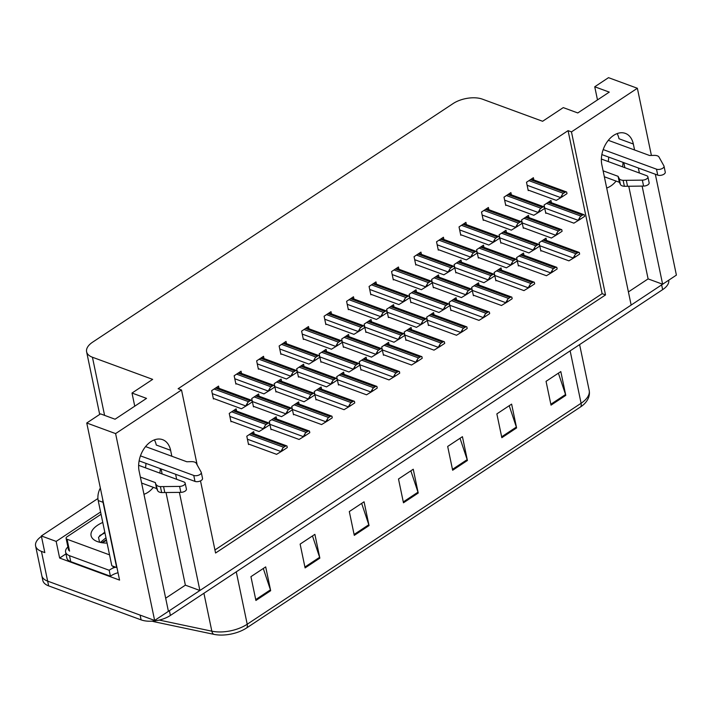 <?xml version="1.0" encoding="UTF-8"?>
<svg xmlns="http://www.w3.org/2000/svg" width="712" height="712" viewBox="0 0 712 712"><rect width="100%" height="100%" fill="white"/><g stroke="black" fill="none" stroke-linecap="round" stroke-linejoin="round"><path stroke-width="1.07" d="M153.356 487.355A22.437 15.201 -69.8 0 1 148.052 492.277A22.437 15.201 -69.8 0 1 143.958 494.288M606.695 188.012A22.437 15.201 110.2 0 0 610.78 186.001A22.437 15.201 110.2 0 0 616.094 181.088M171.85 456.25L170.604 450.304A22.437 15.201 110.2 0 0 162.603 439.66A22.437 15.201 110.2 0 0 150.882 441.68A22.437 15.201 110.2 0 0 139.125 471.139L168.415 611.332L154.637 620.446L47.651 581.126A21.04 10.484 168.2 0 1 41.812 575.661A21.04 10.484 168.2 0 0 47.651 581.126L140.122 615.115L141.11 619.867L48.647 585.878A21.04 10.484 168.2 0 1 42.809 580.413L35.6 545.908A21.04 10.484 168.2 0 1 41.438 536.421M634.579 149.983L633.342 144.029A22.437 15.201 110.2 0 0 625.341 133.384A22.437 15.201 110.2 0 0 613.619 135.405A22.437 15.201 110.2 0 0 601.862 164.864L631.152 305.065L199.894 590.497L179.388 492.375M633.342 144.029L619.013 138.76A22.437 15.201 110.2 0 0 617.135 133.598M200.499 480.867L215.576 553.019L605.52 294.928L571.46 131.889L637.365 88.261L608.511 77.661L594.743 86.775L609.267 92.115L577.788 112.95L563.263 107.61L542.606 121.28L482.38 99.146A21.04 10.484 -11.8 0 0 453.099 103.569L92.667 342.134A21.04 10.484 -11.8 0 0 86.606 351.772A21.04 10.484 -11.8 0 0 92.435 357.237L152.662 379.371L132.005 393.042L146.53 398.382L115.05 419.217L100.526 413.877L86.757 422.999L119.572 580.093L59.639 558.057L65.985 553.865M97.918 498.507L41.349 535.949L56.159 541.396L100.588 511.99M56.159 541.396L59.639 558.057M41.349 535.949L44.829 552.619L41.438 551.373A21.04 10.484 168.2 0 1 35.6 545.908M637.365 88.261L651.4 155.447M655.325 174.244L676.4 275.108L662.632 284.23L642.126 186.099M86.757 422.999L115.602 433.599L154.637 620.446M176.656 479.292L175.606 474.272M639.394 173.016L638.344 167.996M115.602 433.599L181.516 389.98L197.144 464.785M199.894 590.497L185.369 585.157L165.665 598.196M628.402 291.929L648.107 278.89L662.632 284.23M145.96 463.37A22.437 15.201 -69.8 0 1 145.479 467.828M132.005 393.042L134.746 406.178M608.698 157.103A22.437 15.201 -69.8 0 1 608.217 161.553M594.743 86.775L597.484 99.911M214.935 549.958L602.13 293.682L568.069 130.643L178.125 388.734L181.516 389.98M568.069 130.643L571.46 131.889M602.13 293.682L605.52 294.928M533.849 179.958L533.386 177.715L526.497 182.272L528.233 190.602L528.749 190.264M511.358 194.839L510.896 192.596L504.007 197.153L505.751 205.483L506.259 205.145M488.877 209.72L488.405 207.477L481.517 212.034L483.261 220.364L483.777 220.026M466.387 224.609L465.915 222.367L459.035 226.923L460.771 235.254L461.287 234.915M443.896 239.49L443.434 237.247L436.545 241.804L438.289 250.135L438.797 249.796M398.925 269.261L398.453 267.018L391.573 271.575L393.309 279.905L393.825 279.567M376.434 284.141L375.972 281.899L369.083 286.455L370.818 294.786L371.335 294.448M353.953 299.022L353.481 296.779L346.593 301.345L348.337 309.675L348.844 309.328M331.463 313.912L330.991 311.669L324.111 316.226L325.847 324.556L326.363 324.218M308.972 328.793L308.51 326.55L301.621 331.107L303.357 339.437L303.873 339.099M286.491 343.682L286.019 341.431L279.131 345.996L280.875 354.327L281.382 353.98M264.001 358.563L263.529 356.32L256.64 360.877L258.385 369.208L258.901 368.869M241.51 373.444L241.039 371.201L234.159 375.758L235.895 384.088L236.411 383.75M219.02 388.334L218.557 386.091L211.669 390.648L213.413 398.978L213.92 398.64M421.415 254.371L420.943 252.128L414.055 256.685L415.799 265.024L416.306 264.677M528.945 217.614L528.473 215.371L521.584 219.928L523.329 228.258L523.836 227.92M506.454 232.495L505.983 230.252L499.103 234.809L500.839 243.139L501.355 242.801M483.964 247.384L483.501 245.142L476.613 249.698L478.348 258.029L478.864 257.691M461.483 262.265L461.011 260.022L454.123 264.579L455.867 272.91L456.374 272.571M438.993 277.146L438.521 274.903L431.632 279.46L433.377 287.79L433.893 287.452M416.502 292.036L416.031 289.793L409.151 294.35L410.886 302.68L411.403 302.342M394.012 306.917L393.549 304.674L386.661 309.231L388.405 317.561L388.912 317.223M371.531 321.797L371.059 319.555L364.17 324.111L365.915 332.442L366.431 332.103M349.04 336.687L348.568 334.444L341.689 339.001L343.424 347.331L343.94 346.993M326.55 351.568L326.087 349.325L319.198 353.882L320.943 362.212L321.45 361.874M304.068 366.449L303.597 364.206L296.708 368.763L298.453 377.093L298.96 376.755M281.578 381.338L281.107 379.096L274.227 383.652L275.962 391.983L276.478 391.644M259.088 396.219L258.625 393.976L251.737 398.533L253.472 406.863L253.988 406.525M236.607 411.1L236.135 408.857L229.246 413.414L230.991 421.753L231.498 421.406M551.426 202.733L550.963 200.49L544.075 205.047L545.81 213.377L546.327 213.039M411.554 329.718L411.082 327.476L404.202 332.032L405.938 340.363L406.454 340.024M456.534 299.948L456.063 297.705L449.174 302.262L450.918 310.592L451.426 310.254M479.016 285.067L478.553 282.824L471.664 287.381L473.4 295.711L473.916 295.373M501.506 270.177L501.034 267.935L494.155 272.491L495.89 280.822L496.406 280.483M523.996 255.297L523.525 253.054L516.636 257.611L518.381 265.941L518.888 265.603M434.044 314.829L433.572 312.586L426.684 317.143L428.428 325.482L428.944 325.135M389.063 344.599L388.601 342.356L381.712 346.913L383.457 355.243L383.964 354.905M366.582 359.48L366.11 357.237L359.222 361.803L360.966 370.133L361.482 369.786M344.092 374.37L343.62 372.127L336.74 376.684L338.476 385.014L338.992 384.676M321.602 389.25L321.139 387.008L314.25 391.564L315.995 399.895L316.502 399.557M299.12 404.14L298.648 401.888L291.76 406.454L293.504 414.785L294.012 414.437M276.63 419.021L276.158 416.778L269.278 421.335L271.014 429.665L271.53 429.327M254.14 433.902L253.677 431.659L246.788 436.216L248.524 444.546L249.04 444.208M546.478 240.416L546.015 238.173L539.126 242.73L540.862 251.06L541.378 250.722M648.107 278.89L628.758 186.277M624.869 167.676L623.828 162.656M622.546 166.822A22.437 15.201 110.2 0 0 623.027 162.372M185.369 585.157L166.021 492.553M162.131 473.952L161.09 468.932M160.289 468.638A22.437 15.201 -69.8 0 1 159.808 473.097M154.397 439.874A22.437 15.201 -69.8 0 1 156.275 445.036L170.604 450.304M662.596 284.213A21.04 10.484 168.2 0 1 661.644 284.88L169.394 610.682A21.04 10.484 168.2 0 1 168.406 611.305M246.699 627.895A7.013 3.791 -123.5 0 0 247.215 624.237L581.09 403.259A28.053 13.982 -11.8 0 0 589.18 390.407C590.008 394.902 588.664 399.12 585.148 403.072A26.041 12.985 168.2 0 1 580.574 406.917L246.699 627.895A26.041 12.985 168.2 0 1 213.849 634.339L154.94 621.905A26.041 12.985 168.2 0 1 152.181 621.158M668.746 280.181A21.04 10.484 168.2 0 1 662.641 289.642L170.391 615.444A21.04 10.484 168.2 0 1 141.11 619.867M305.092 567.909L300.126 544.11L314.882 534.347L319.848 558.146L305.092 567.909M255.911 600.465L250.935 576.667L265.692 566.894L270.667 590.702L255.911 600.465M452.654 470.249L447.679 446.451L462.435 436.678L467.41 460.486L452.654 470.249M501.835 437.693L496.86 413.894L511.617 404.122L516.592 427.93L501.835 437.693M551.026 405.137L546.051 381.338L560.807 371.575L565.782 395.374L551.026 405.137M354.282 535.362L349.307 511.554L364.063 501.791L369.038 525.589L354.282 535.362M403.464 502.806L398.498 478.998L413.254 469.235L418.22 493.033L403.464 502.806M410.842 470.828L417.988 492.188A5.607 3.035 56.5 0 1 418.22 493.033M361.651 503.384L368.807 524.744A5.607 3.035 56.5 0 1 369.038 525.589M558.395 373.168L565.551 394.528A5.607 3.035 56.5 0 1 565.782 395.374M509.214 405.715L516.36 427.075A5.607 3.035 56.5 0 1 516.592 427.93M460.023 438.272L467.179 459.632A5.607 3.035 56.5 0 1 467.41 460.486M263.289 568.496L270.435 589.847A5.607 3.035 56.5 0 1 270.667 590.702M312.47 535.94L319.617 557.3A5.607 3.035 56.5 0 1 319.848 558.146M572.902 258.465L574.611 255.581L574.949 257.183L568.933 260.85L540.746 250.49M579.221 252.457L579.301 252.484A3.507 2.376 110.2 0 0 577.548 252.822L576.07 253.801A3.507 2.376 110.2 0 0 574.611 255.581M579.301 252.484L579.639 254.077L574.949 257.183M577.85 220.773L579.559 217.899L579.897 219.501L573.881 223.167L545.695 212.799M584.169 214.775L584.223 214.784A3.507 2.376 110.2 0 0 582.496 215.14L581.019 216.11A3.507 2.376 110.2 0 0 579.559 217.899M548.952 201.816L584.249 214.793L584.588 216.395L579.897 219.501M560.273 198.007L561.982 195.124L562.32 196.726L556.303 200.392L528.117 190.033M566.592 192L566.645 192.009A3.507 2.376 110.2 0 0 564.919 192.365L563.441 193.344A3.507 2.376 110.2 0 0 561.982 195.124M531.366 179.041L566.645 192.009L567.01 193.62L562.32 196.726M603.197 149.582L656.491 169.171L657.737 175.125L601.854 154.584M603.108 170.818L618.087 176.327L619.333 182.272L604.346 176.763M601.382 159.043L646.656 175.686A4.477 2.234 168.2 0 1 647.902 176.852L649.139 182.797A4.477 2.234 -11.8 0 1 643.586 186.081L624.38 186.295A7.013 3.498 168.2 0 1 620.428 184.479L619.333 182.272M618.087 176.327L619.182 178.525L620.428 184.479M624.38 186.295L623.134 180.35L642.34 180.136A4.477 2.234 168.2 0 0 647.902 176.852M623.134 180.35A7.013 3.498 168.2 0 1 619.182 178.525M627.557 186.295L626.311 180.341M657.737 175.125A4.477 2.234 -11.8 0 0 662.756 174.805A4.477 2.234 -11.8 0 0 665.266 172.135L664.02 166.181A4.477 2.234 168.2 0 0 663.904 165.86L658.822 156.729A7.013 3.498 168.2 0 0 654.159 155.376L649.567 155.492L608.315 140.326M664.02 166.181A4.477 2.234 168.2 0 1 661.519 168.86A4.477 2.234 168.2 0 1 656.491 169.171M550.421 273.346L552.129 270.471L552.459 272.064L546.451 275.731L518.256 265.371M556.731 267.338L556.82 267.365A3.507 2.376 110.2 0 0 555.057 267.703L553.58 268.682A3.507 2.376 110.2 0 0 552.129 270.471M556.82 267.365L557.149 268.958L552.459 272.064M527.93 288.227L529.639 285.352L529.977 286.945L523.961 290.612L495.774 280.252M534.249 282.228L534.329 282.246A3.507 2.376 110.2 0 0 532.576 282.593L531.099 283.563A3.507 2.376 110.2 0 0 529.639 285.352M534.329 282.246L534.668 283.848L529.977 286.945M505.44 303.116L507.149 300.233L507.487 301.835L501.471 305.501L473.284 295.142M511.759 297.109L511.839 297.135A3.507 2.376 110.2 0 0 510.086 297.474L508.608 298.453A3.507 2.376 110.2 0 0 507.149 300.233M511.839 297.135L512.177 298.728L507.487 301.835M482.959 317.997L484.667 315.122L484.997 316.715L478.98 320.382L450.794 310.023M489.269 311.99L489.358 312.016A3.507 2.376 110.2 0 0 487.595 312.354L486.118 313.333A3.507 2.376 110.2 0 0 484.667 315.122M489.358 312.016L489.687 313.609L484.997 316.715M555.369 235.663L557.078 232.788L557.407 234.382L551.399 238.048L523.204 227.689M561.679 229.656L561.768 229.682A3.507 2.376 110.2 0 0 560.006 230.02L558.528 231A3.507 2.376 110.2 0 0 557.078 232.788M561.768 229.682L562.097 231.275L557.407 234.382M532.879 250.544L534.587 247.669L534.926 249.262L528.909 252.929L500.723 242.57M539.198 244.536L539.278 244.563A3.507 2.376 110.2 0 0 537.524 244.901L536.047 245.88A3.507 2.376 110.2 0 0 534.587 247.669M539.278 244.563L539.616 246.156L534.926 249.262M510.388 265.425L512.097 262.55L512.435 264.152L506.419 267.819L478.233 257.45M516.707 259.426L516.761 259.435A3.507 2.376 110.2 0 0 515.034 259.791L513.557 260.761A3.507 2.376 110.2 0 0 512.097 262.55M481.49 246.468L516.761 259.435L517.126 261.046L512.435 264.152M487.907 280.314L489.616 277.44L489.945 279.033L483.929 282.7L455.742 272.34M494.217 274.307L494.306 274.334A3.507 2.376 110.2 0 0 492.544 274.672L491.066 275.651A3.507 2.376 110.2 0 0 489.616 277.44M494.306 274.334L494.635 275.927L489.945 279.033M537.791 212.888L539.5 210.013L539.829 211.606L533.813 215.273L505.627 204.914M544.101 206.88L544.191 206.907A3.507 2.376 110.2 0 0 542.428 207.245L540.951 208.224A3.507 2.376 110.2 0 0 539.5 210.013M544.191 206.907L544.52 208.5L539.829 211.606M515.301 227.769L517.01 224.894L517.339 226.487L511.332 230.154L483.145 219.794M521.62 221.77L521.7 221.788A3.507 2.376 110.2 0 0 519.938 222.135L518.469 223.105A3.507 2.376 110.2 0 0 517.01 224.894M521.7 221.788L522.029 223.39L517.339 226.487M492.811 242.658L494.52 239.775L494.858 241.377L488.841 245.044L460.655 234.684M499.13 236.651L499.21 236.678A3.507 2.376 110.2 0 0 497.457 237.016L495.979 237.995A3.507 2.376 110.2 0 0 494.52 239.775M499.21 236.678L499.548 238.271L494.858 241.377M470.321 257.539L472.038 254.665L472.368 256.258L466.351 259.925L438.165 249.565M476.639 251.532L476.728 251.558A3.507 2.376 110.2 0 0 474.966 251.897L473.489 252.876A3.507 2.376 110.2 0 0 472.038 254.665M476.728 251.558L477.058 253.152L472.368 256.258M140.46 455.858L193.762 475.447L194.999 481.401L139.125 460.86M70.737 561.635L69.491 555.68A14.026 6.995 168.2 0 1 65.602 552.04L66.839 557.986A14.026 6.995 -11.8 0 0 70.737 561.635L110.431 576.222A14.026 6.995 168.2 0 1 118.032 572.724M110.431 576.222L109.185 570.268A14.026 6.995 168.2 0 1 114.783 567.393M69.491 555.68L109.185 570.268M65.602 552.04A14.026 6.995 168.2 0 1 67.898 546.958M100.339 488.023A14.026 9.505 110.2 0 0 98.194 500.527L111.82 565.746L116.661 567.526A14.026 9.505 -69.8 0 1 116.91 567.357M102.724 499.45A14.026 9.505 110.2 0 0 103.035 502.307L116.661 567.526M140.371 477.084L155.35 482.594L156.595 488.548L141.608 483.039M138.644 465.319L183.918 481.962A4.477 2.234 168.2 0 1 185.165 483.119L186.41 489.073A4.477 2.234 -11.8 0 1 180.848 492.357L161.642 492.571A7.013 3.498 168.2 0 1 157.69 490.746L156.595 488.548M155.35 482.594L157.69 490.746M161.642 492.571L160.405 486.616L179.602 486.403A4.477 2.234 168.2 0 0 185.165 483.119M160.405 486.616A7.013 3.498 168.2 0 1 156.444 484.801M164.819 492.562L163.573 486.616M194.999 481.401A4.477 2.234 -11.8 0 0 200.019 481.081A4.477 2.234 -11.8 0 0 202.528 478.402L201.282 472.457A4.477 2.234 168.2 0 0 201.167 472.136L196.085 462.996A7.013 3.498 168.2 0 0 191.421 461.652L186.829 461.759L145.577 446.593M201.282 472.457A4.477 2.234 168.2 0 1 198.781 475.127A4.477 2.234 168.2 0 1 193.762 475.447M107.085 543.078A22.864 11.401 168.2 0 1 97.41 541.592A22.864 11.401 168.2 0 1 96.485 541.218A22.864 11.401 168.2 0 1 102.768 522.448M104.789 532.104L98.514 537.266L99.573 542.25M106.373 539.669L101.878 542.713M105.972 537.774L100.383 542.437M109.541 554.862L67.07 539.251A3.507 1.744 168.2 0 1 66.1 538.334A3.507 1.744 168.2 0 1 67.115 536.732L101.059 514.26M115.922 567.25A3.507 1.744 168.2 0 1 113.128 567.161L112.914 566.147M106.533 540.47L101.923 542.713M104.958 532.914L99.716 535.558M460.468 332.878L462.177 330.003L462.506 331.596L456.499 335.263L428.312 324.903M466.787 326.879L466.841 326.888A3.507 2.376 110.2 0 0 465.105 327.244L463.637 328.214A3.507 2.376 110.2 0 0 462.177 330.003M431.561 313.921L466.867 326.897L467.197 328.499L462.506 331.596M437.978 347.767L439.687 344.884L440.025 346.486L434.008 350.153L405.822 339.793M444.297 341.76L444.377 341.787A3.507 2.376 110.2 0 0 442.624 342.125L441.146 343.104A3.507 2.376 110.2 0 0 439.687 344.884M444.377 341.787L444.715 343.38L440.025 346.486M415.497 362.648L417.205 359.774L417.535 361.367L411.518 365.034L383.332 354.674M421.807 356.641L421.896 356.668A3.507 2.376 110.2 0 0 420.133 357.006L418.656 357.985A3.507 2.376 110.2 0 0 417.205 359.774M421.896 356.668L422.225 358.261L417.535 361.367M393.006 377.529L394.715 374.654L395.044 376.248L389.037 379.923L360.851 369.555M399.325 371.531L399.379 371.539A3.507 2.376 110.2 0 0 397.643 371.895L396.175 372.865A3.507 2.376 110.2 0 0 394.715 374.654M364.099 358.572L399.405 371.548L399.735 373.15L395.044 376.248M370.516 392.419L372.225 389.544L372.563 391.137L366.547 394.804L338.36 384.444M376.835 386.411L376.915 386.438A3.507 2.376 110.2 0 0 375.162 386.776L373.684 387.755A3.507 2.376 110.2 0 0 372.225 389.544M376.915 386.438L377.253 388.031L372.563 391.137M348.026 407.3L349.743 404.425L350.073 406.018L344.056 409.685L315.87 399.325M354.345 401.292L354.434 401.319A3.507 2.376 110.2 0 0 352.671 401.657L351.194 402.636A3.507 2.376 110.2 0 0 349.743 404.425M354.434 401.319L354.763 402.912L350.073 406.018M325.544 422.18L327.253 419.306L327.582 420.908L321.575 424.575L293.38 414.206M331.863 416.182L331.917 416.191A3.507 2.376 110.2 0 0 330.181 416.547L328.704 417.517A3.507 2.376 110.2 0 0 327.253 419.306M296.637 403.223L331.943 416.2L332.273 417.802L327.582 420.908M303.054 437.07L304.763 434.195L305.101 435.788L299.084 439.455L270.898 429.096M309.373 431.063L309.453 431.089A3.507 2.376 110.2 0 0 307.7 431.428L306.222 432.407A3.507 2.376 110.2 0 0 304.763 434.195M309.453 431.089L309.791 432.682L305.101 435.788M280.564 451.951L282.272 449.076L282.611 450.669L276.594 454.336L248.408 443.977M286.883 445.943L286.963 445.97A3.507 2.376 110.2 0 0 285.209 446.308L283.732 447.287A3.507 2.376 110.2 0 0 282.272 449.076M286.963 445.97L287.301 447.563L282.611 450.669M465.417 295.195L467.125 292.32L467.455 293.914L461.447 297.58L433.261 287.221M471.736 289.197L471.816 289.214A3.507 2.376 110.2 0 0 470.053 289.553L468.585 290.532A3.507 2.376 110.2 0 0 467.125 292.32M471.816 289.214L472.145 290.808L467.455 293.914M442.926 310.076L444.635 307.201L444.973 308.803L438.957 312.47L410.771 302.102M449.245 304.077L449.325 304.104A3.507 2.376 110.2 0 0 447.572 304.442L446.095 305.421A3.507 2.376 110.2 0 0 444.635 307.201M449.325 304.104L449.664 305.697L444.973 308.803M420.445 324.966L422.154 322.091L422.483 323.684L416.467 327.351L388.28 316.991M426.755 318.958L426.844 318.985A3.507 2.376 110.2 0 0 425.082 319.323L423.604 320.302A3.507 2.376 110.2 0 0 422.154 322.091M426.844 318.985L427.173 320.578L422.483 323.684M397.955 339.847L399.663 336.972L399.993 338.565L393.985 342.232L365.799 331.872M404.274 333.848L404.354 333.866A3.507 2.376 110.2 0 0 402.592 334.213L401.123 335.183A3.507 2.376 110.2 0 0 399.663 336.972M404.354 333.866L404.683 335.468L399.993 338.565M375.464 354.736L377.173 351.853L377.511 353.455L371.495 357.121L343.309 346.762M381.783 348.729L381.837 348.738A3.507 2.376 110.2 0 0 380.11 349.094L378.633 350.073A3.507 2.376 110.2 0 0 377.173 351.853M346.557 335.77L381.837 348.738L382.202 350.349L377.511 353.455M352.974 369.617L354.692 366.742L355.021 368.335L349.005 372.002L320.818 361.643M359.293 363.61L359.382 363.636A3.507 2.376 110.2 0 0 357.62 363.974L356.142 364.953A3.507 2.376 110.2 0 0 354.692 366.742M359.382 363.636L359.711 365.229L355.021 368.335M330.493 384.498L332.201 381.623L332.531 383.216L326.523 386.883L298.328 376.523M336.803 378.499L336.892 378.517A3.507 2.376 110.2 0 0 335.13 378.864L333.652 379.834A3.507 2.376 110.2 0 0 332.201 381.623M336.892 378.517L337.221 380.119L332.531 383.216M308.002 399.387L309.711 396.504L310.049 398.106L304.033 401.773L275.847 391.413M314.321 393.38L314.401 393.407A3.507 2.376 110.2 0 0 312.648 393.745L311.171 394.724A3.507 2.376 110.2 0 0 309.711 396.504M314.401 393.407L314.74 395L310.049 398.106M285.512 414.268L287.221 411.394L287.559 412.987L281.543 416.654L253.356 406.294M291.831 408.261L291.911 408.288A3.507 2.376 110.2 0 0 290.158 408.626L288.68 409.605A3.507 2.376 110.2 0 0 287.221 411.394M291.911 408.288L292.249 409.881L287.559 412.987M263.031 429.149L264.739 426.274L265.069 427.868L259.061 431.534L230.866 421.175M269.341 423.151L269.43 423.168A3.507 2.376 110.2 0 0 267.668 423.515L266.19 424.486A3.507 2.376 110.2 0 0 264.739 426.274M269.43 423.168L269.759 424.77L265.069 427.868M447.839 272.42L449.548 269.545L449.877 271.138L443.87 274.805L415.675 264.446M454.158 266.422L454.238 266.439A3.507 2.376 110.2 0 0 452.476 266.786L451.007 267.757A3.507 2.376 110.2 0 0 449.548 269.545M454.238 266.439L454.567 268.041L449.877 271.138M425.349 287.31L427.058 284.435L427.396 286.028L421.379 289.695L393.193 279.335M431.668 281.302L431.721 281.311A3.507 2.376 110.2 0 0 429.995 281.667L428.517 282.646A3.507 2.376 110.2 0 0 427.058 284.435M396.442 268.344L431.721 281.311L432.086 282.922L427.396 286.028M402.858 302.191L404.576 299.316L404.906 300.909L398.889 304.576L370.703 294.216M409.178 296.183L409.267 296.21A3.507 2.376 110.2 0 0 407.504 296.548L406.027 297.527A3.507 2.376 110.2 0 0 404.576 299.316M409.267 296.21L409.596 297.803L404.906 300.909M380.377 317.071L382.086 314.197L382.415 315.79L376.408 319.466L348.212 309.097M386.687 311.073L386.776 311.091A3.507 2.376 110.2 0 0 385.014 311.438L383.537 312.408A3.507 2.376 110.2 0 0 382.086 314.197M386.776 311.091L387.106 312.693L382.415 315.79M357.887 331.961L359.596 329.086L359.934 330.68L353.917 334.346L325.731 323.987M364.206 325.954L364.259 325.962A3.507 2.376 110.2 0 0 362.533 326.318L361.055 327.298A3.507 2.376 110.2 0 0 359.596 329.086M328.98 312.995L364.259 325.962L364.624 327.573L359.934 330.68M335.397 346.842L337.105 343.967L337.443 345.56L331.427 349.227L303.241 338.868M341.716 340.834L341.796 340.861A3.507 2.376 110.2 0 0 340.042 341.199L338.565 342.178A3.507 2.376 110.2 0 0 337.105 343.967M341.796 340.861L342.134 342.454L337.443 345.56M312.915 361.723L314.624 358.848L314.953 360.45L308.937 364.117L280.75 353.748M319.225 355.724L319.314 355.742A3.507 2.376 110.2 0 0 317.552 356.089L316.075 357.059A3.507 2.376 110.2 0 0 314.624 358.848M319.314 355.742L319.643 357.344L314.953 360.45M290.425 376.612L292.134 373.738L292.463 375.331L286.455 378.998L258.269 368.638M296.744 370.605L296.824 370.632A3.507 2.376 110.2 0 0 295.062 370.97L293.593 371.949A3.507 2.376 110.2 0 0 292.134 373.738M296.824 370.632L297.153 372.225L292.463 375.331M267.935 391.493L269.643 388.618L269.982 390.212L263.965 393.878L235.779 383.519M274.253 385.486L274.334 385.512A3.507 2.376 110.2 0 0 272.58 385.851L271.103 386.83A3.507 2.376 110.2 0 0 269.643 388.618M274.334 385.512L274.672 387.106L269.982 390.212M245.453 406.374L247.162 403.499L247.491 405.101L241.475 408.768L213.288 398.4M251.763 400.375L251.852 400.393A3.507 2.376 110.2 0 0 250.09 400.74L248.613 401.71A3.507 2.376 110.2 0 0 247.162 403.499M251.852 400.393L252.182 401.995L247.491 405.101M41.438 551.373L48.647 585.878M92.435 357.237L104.584 415.372M570.143 350.856L581.09 403.259A7.013 3.791 56.5 0 1 580.574 406.917M213.849 634.339A7.013 4.023 -78.1 0 1 211.838 631.179A28.053 13.982 -11.8 0 0 247.215 624.237L236.268 571.843M159.283 620.081L211.838 631.179L203.917 593.256M154.94 621.905A7.013 4.023 -78.1 0 1 153.899 621.015M662.641 289.642L661.644 284.88M170.391 615.444L169.394 610.682M403.286 501.924L417.988 492.188M452.467 469.368L467.179 459.632M501.657 436.812L516.36 427.075M550.839 404.256L565.551 394.528M354.095 534.481L368.807 524.744M304.914 567.028L319.617 557.3M255.724 599.584L270.435 589.847M539.749 245.729L572.777 257.869M541.565 241.11L576.07 253.801M543.042 240.14L577.548 252.822M544.698 208.046L577.726 220.186M546.513 203.427L581.019 216.11M547.991 202.457L582.496 215.14M527.12 185.271L560.148 197.411M528.936 180.652L563.441 193.344M530.413 179.682L564.919 192.365M643.586 186.081L642.34 180.136M517.268 260.61L550.296 272.749M519.075 256L553.58 268.682M520.552 255.021L555.057 267.703M494.778 275.491L527.806 287.63M496.593 270.88L531.099 283.563M498.062 269.901L532.576 282.593M472.287 290.38L505.315 302.52M474.103 285.761L508.608 298.453M475.58 284.791L510.086 297.474M449.806 305.261L482.834 317.401M451.613 300.651L486.118 313.333M453.09 299.672L487.595 312.354M522.216 222.927L555.244 235.067M524.023 218.317L558.528 231M525.501 217.338L560.006 230.02M499.726 237.808L532.754 249.948M501.542 233.198L536.047 245.88M503.01 232.219L537.524 244.901M477.236 252.698L510.264 264.837M479.051 248.079L513.557 260.761M480.529 247.108L515.034 259.791M454.754 267.578L487.782 279.718M456.561 262.968L491.066 275.651M458.038 261.989L492.544 274.672M504.639 200.152L537.667 212.292M506.446 195.542L540.951 208.224M507.923 194.563L542.428 207.245M482.149 215.033L515.177 227.173M483.955 210.423L518.469 223.105M485.433 209.444L519.938 222.135M459.658 229.923L492.686 242.062M461.474 225.304L495.979 237.995M462.942 224.333L497.457 237.016M437.168 244.803L470.205 256.943M438.984 240.193L473.489 252.876M440.461 239.214L474.966 251.897M98.194 500.527L103.035 502.307M180.848 492.357L179.602 486.403M67.07 539.251L69.562 551.15M427.316 320.142L460.344 332.29M429.122 315.532L463.637 328.214M430.6 314.553L465.105 327.244M404.825 335.032L437.853 347.171M406.641 330.413L441.146 343.104M408.118 329.442L442.624 342.125M382.335 349.912L415.372 362.052M384.151 345.302L418.656 357.985M385.628 344.323L420.133 357.006M359.854 364.793L392.882 376.942M361.66 360.183L396.175 372.865M363.138 359.204L397.643 371.895M337.363 379.683L370.391 391.822M339.179 375.073L373.684 387.755M340.647 374.094L375.162 386.776M314.873 394.564L347.91 406.703M316.689 389.953L351.194 402.636M318.166 388.975L352.671 401.657M292.392 409.445L325.42 421.593M294.198 404.834L328.704 417.517M295.676 403.855L330.181 416.547M269.901 424.334L302.929 436.474M271.717 419.724L306.222 432.407M273.185 418.745L307.7 431.428M247.411 439.215L280.439 451.355M249.227 434.605L283.732 447.287M250.704 433.626L285.209 446.308M432.264 282.459L465.292 294.599M434.071 277.849L468.585 290.532M435.548 276.87L470.053 289.553M409.774 297.349L442.802 309.489M411.589 292.73L446.095 305.421M413.067 291.76L447.572 304.442M387.284 312.23L420.32 324.369M389.099 307.62L423.604 320.302M390.577 306.641L425.082 319.323M364.802 327.111L397.83 339.25M366.609 322.5L401.123 335.183M368.086 321.521L402.592 334.213M342.312 342L375.34 354.14M344.127 337.381L378.633 350.073M345.596 336.411L380.11 349.094M319.822 356.881L352.849 369.021M321.637 352.271L356.142 364.953M323.115 351.292L357.62 363.974M297.34 371.762L330.368 383.901M299.147 367.152L333.652 379.834M300.624 366.173L335.13 378.864M274.85 386.652L307.878 398.791M276.665 382.033L311.171 394.724M278.134 381.062L312.648 393.745M252.36 401.532L285.387 413.672M254.175 396.922L288.68 409.605M255.653 395.943L290.158 408.626M229.878 416.413L262.906 428.562M231.685 411.803L266.19 424.486M233.162 410.824L267.668 423.515M414.687 259.684L447.715 271.833M416.493 255.074L451.007 267.757M417.971 254.095L452.476 266.786M392.196 274.574L425.224 286.714M394.012 269.955L428.517 282.646M395.48 268.985L429.995 281.667M369.706 289.455L402.734 301.594M371.522 284.845L406.027 297.527M372.999 283.865L407.504 296.548M347.225 304.335L380.252 316.484M349.031 299.725L383.537 312.408M350.509 298.746L385.014 311.438M324.734 319.225L357.762 331.365M326.55 314.615L361.055 327.298M328.018 313.636L362.533 326.318M302.244 334.106L335.272 346.246M304.06 329.496L338.565 342.178M305.537 328.517L340.042 341.199M279.763 348.987L312.791 361.135M281.569 344.377L316.075 357.059M283.047 343.407L317.552 356.089M257.272 363.877L290.3 376.016M259.079 359.266L293.593 371.949M260.556 358.287L295.062 370.97M234.782 378.757L267.81 390.897M236.598 374.147L271.103 386.83M238.075 373.168L272.58 385.851M212.292 393.647L245.328 405.787M214.107 389.028L248.613 401.71M215.585 388.058L250.09 400.74M86.606 351.772L99.689 414.428M589.18 390.407L579.612 344.59M544.004 239.499L579.274 252.466M521.513 254.389L556.793 267.356M499.023 269.269L534.303 282.237M476.542 284.15L511.812 297.118M454.051 299.04L489.331 312.007M526.462 216.697L561.741 229.665M503.971 231.587L539.251 244.554M459 261.349L494.279 274.316M508.884 193.931L544.155 206.898M486.394 208.812L521.673 221.779M463.904 223.693L499.183 236.66M441.422 238.582L476.693 251.55M66.1 538.334L68.583 550.243M409.071 328.802L444.35 341.769M386.589 343.691L421.86 356.659M341.609 373.453L376.888 386.42M319.127 388.343L354.398 401.31M274.147 418.104L309.426 431.072M251.665 432.994L286.936 445.961M436.509 276.238L471.789 289.205M414.019 291.119L449.299 304.086M391.538 306.009L426.808 318.976M369.047 320.889L404.327 333.857M324.076 350.66L359.346 363.627M301.585 365.541L336.865 378.508M279.095 380.422L314.375 393.389M256.614 395.311L291.884 408.279M234.123 410.192L269.403 423.159M418.932 253.463L454.212 266.43M373.96 283.234L409.231 296.201M351.47 298.114L386.75 311.082M306.498 327.885L341.769 340.852M284.008 342.766L319.288 355.733M261.518 357.647L296.797 370.614M239.027 372.536L274.307 385.503M216.546 387.417L251.817 400.384"/></g></svg>
